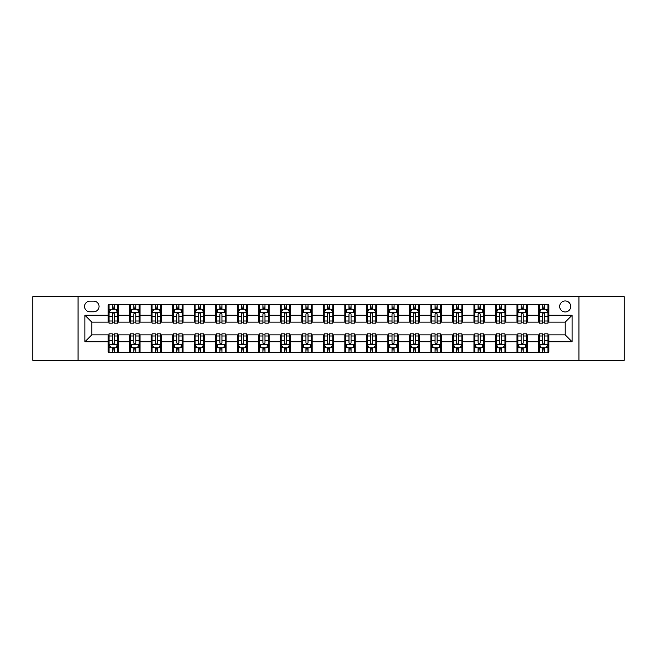 <?xml version="1.0" encoding="UTF-8"?>
<svg xmlns="http://www.w3.org/2000/svg" width="657" height="657" viewBox="0 0 657 657"><rect width="100%" height="100%" fill="white"/><g stroke="black" fill="none" stroke-linecap="round" stroke-linejoin="round"><path stroke-width="0.99" d="M565.192 300.955A5.511 5.511 0 0 0 559.682 306.466A5.511 5.511 0 0 0 565.192 311.976A5.511 5.511 0 0 0 570.703 306.466A5.511 5.511 0 0 0 565.192 300.955M578.965 360.348L624.15 360.348L624.15 296.652L578.965 296.652L578.965 360.348L78.035 360.348L78.035 296.652L32.85 296.652L32.85 360.348L78.035 360.348M89.91 311.804L93.705 311.804A5.338 5.338 0 0 0 99.035 306.466A5.338 5.338 0 0 0 93.705 301.128L89.91 301.128A5.338 5.338 0 0 0 84.581 306.466A5.338 5.338 0 0 0 89.91 311.804M578.965 296.652L78.035 296.652M108.159 341.755L84.925 341.755L84.925 315.245L108.159 315.245L108.159 322.127L91.808 322.127L91.808 334.873L108.159 334.873L108.159 352.168L548.841 352.168L548.841 334.873L565.192 334.873L565.192 322.127L548.841 322.127L548.841 315.245L572.075 315.245L572.075 341.755L548.841 341.755M548.841 315.245L548.841 304.832L108.159 304.832L108.159 315.245M538.51 304.832L538.51 322.127L539.372 322.127M542.641 322.127L544.71 322.127M547.979 322.127L548.841 322.127M538.51 322.127L526.462 322.127M516.993 304.832L516.993 322.127L517.856 322.127M521.124 322.127L523.194 322.127M516.993 322.127L504.946 322.127M495.477 304.832L495.477 322.127L496.339 322.127M499.607 322.127L501.669 322.127M495.477 322.127L483.429 322.127M473.96 304.832L473.96 322.127L474.822 322.127M478.091 322.127L480.152 322.127M473.96 322.127L461.912 322.127M452.443 304.832L452.443 322.127L453.305 322.127M456.574 322.127L458.635 322.127M452.443 322.127L440.387 322.127M430.926 304.832L430.926 322.127L431.78 322.127M435.057 322.127L437.119 322.127M430.926 322.127L418.87 322.127M409.41 304.832L409.41 322.127L410.264 322.127M413.54 322.127L415.602 322.127M409.41 322.127L397.354 322.127M387.885 304.832L387.885 322.127L388.747 322.127M392.015 322.127L394.085 322.127M387.885 322.127L375.837 322.127M366.368 304.832L366.368 322.127L367.23 322.127M370.499 322.127L372.568 322.127M366.368 322.127L354.32 322.127M344.851 304.832L344.851 322.127L345.713 322.127M348.982 322.127L351.052 322.127M344.851 322.127L332.803 322.127M323.334 304.832L323.334 322.127L324.197 322.127M327.465 322.127L329.535 322.127M323.334 322.127L311.287 322.127M301.818 304.832L301.818 322.127L302.68 322.127M305.948 322.127L308.018 322.127M301.818 322.127L289.77 322.127M280.301 304.832L280.301 322.127L281.163 322.127M284.432 322.127L286.501 322.127M280.301 322.127L268.253 322.127M258.784 304.832L258.784 322.127L259.646 322.127M262.915 322.127L264.985 322.127M258.784 322.127L246.736 322.127M237.267 304.832L237.267 322.127L238.13 322.127M241.398 322.127L243.46 322.127M237.267 322.127L225.22 322.127M215.751 304.832L215.751 322.127L216.613 322.127M219.881 322.127L221.943 322.127M215.751 322.127L203.695 322.127M194.234 304.832L194.234 322.127L195.088 322.127M198.365 322.127L200.426 322.127M194.234 322.127L182.178 322.127M172.717 304.832L172.717 322.127L173.571 322.127M176.848 322.127L178.909 322.127M172.717 322.127L160.661 322.127M151.192 304.832L151.192 322.127L152.054 322.127M155.331 322.127L157.393 322.127M151.192 322.127L139.144 322.127M129.675 304.832L129.675 322.127L130.538 322.127M133.806 322.127L135.876 322.127M129.675 322.127L117.628 322.127M108.159 322.127L109.021 322.127M112.29 322.127L114.359 322.127M108.159 334.873L109.021 334.873M112.29 334.873L114.359 334.873M117.628 334.873L118.49 334.873L118.49 352.168M130.538 334.873L118.49 334.873M133.806 334.873L135.876 334.873M139.144 334.873L140.007 334.873L140.007 352.168M152.054 334.873L140.007 334.873M155.331 334.873L157.393 334.873M160.661 334.873L161.523 334.873L161.523 352.168M173.571 334.873L161.523 334.873M176.848 334.873L178.909 334.873M182.178 334.873L183.04 334.873L183.04 352.168M195.088 334.873L183.04 334.873M198.365 334.873L200.426 334.873M203.695 334.873L204.557 334.873L204.557 352.168M216.613 334.873L204.557 334.873M219.881 334.873L221.943 334.873M225.22 334.873L226.074 334.873L226.074 352.168M238.13 334.873L226.074 334.873M241.398 334.873L243.46 334.873M246.736 334.873L247.59 334.873L247.59 352.168M259.646 334.873L247.59 334.873M262.915 334.873L264.985 334.873M268.253 334.873L269.115 334.873L269.115 352.168M281.163 334.873L269.115 334.873M284.432 334.873L286.501 334.873M289.77 334.873L290.632 334.873L290.632 352.168M302.68 334.873L290.632 334.873M305.948 334.873L308.018 334.873M311.287 334.873L312.149 334.873L312.149 352.168M324.197 334.873L312.149 334.873M327.465 334.873L329.535 334.873M332.803 334.873L333.666 334.873L333.666 352.168M345.713 334.873L333.666 334.873M348.982 334.873L351.052 334.873M354.32 334.873L355.182 334.873L355.182 352.168M367.23 334.873L355.182 334.873M370.499 334.873L372.568 334.873M375.837 334.873L376.699 334.873L376.699 352.168M388.747 334.873L376.699 334.873M392.015 334.873L394.085 334.873M397.354 334.873L398.216 334.873L398.216 352.168M410.264 334.873L398.216 334.873M413.54 334.873L415.602 334.873M418.87 334.873L419.733 334.873L419.733 352.168M431.78 334.873L419.733 334.873M435.057 334.873L437.119 334.873M440.387 334.873L441.249 334.873L441.249 352.168M453.305 334.873L441.249 334.873M456.574 334.873L458.635 334.873M461.912 334.873L462.766 334.873L462.766 352.168M474.822 334.873L462.766 334.873M478.091 334.873L480.152 334.873M483.429 334.873L484.283 334.873L484.283 352.168M496.339 334.873L484.283 334.873M499.607 334.873L501.669 334.873M504.946 334.873L505.808 334.873L505.808 352.168M517.856 334.873L505.808 334.873M521.124 334.873L523.194 334.873M526.462 334.873L527.325 334.873L527.325 352.168M539.372 334.873L527.325 334.873M542.641 334.873L544.71 334.873M547.979 334.873L548.841 334.873M118.49 304.832L118.49 322.127M108.159 309.135L109.021 309.135M112.29 309.135L114.359 309.135M117.628 309.135L118.49 309.135M108.159 347.865L109.021 347.865M112.29 347.865L114.359 347.865M117.628 347.865L118.49 347.865M129.675 334.873L129.675 352.168M140.007 304.832L140.007 322.127M129.675 309.135L130.538 309.135M133.806 309.135L135.876 309.135M139.144 309.135L140.007 309.135M129.675 347.865L130.538 347.865M133.806 347.865L135.876 347.865M139.144 347.865L140.007 347.865M151.192 334.873L151.192 352.168M151.192 347.865L152.054 347.865M155.331 347.865L157.393 347.865M160.661 347.865L161.523 347.865M161.523 304.832L161.523 322.127M151.192 309.135L152.054 309.135M155.331 309.135L157.393 309.135M160.661 309.135L161.523 309.135M172.717 334.873L172.717 352.168M172.717 347.865L173.571 347.865M176.848 347.865L178.909 347.865M182.178 347.865L183.04 347.865M183.04 304.832L183.04 322.127M172.717 309.135L173.571 309.135M176.848 309.135L178.909 309.135M182.178 309.135L183.04 309.135M194.234 334.873L194.234 352.168M194.234 347.865L195.088 347.865M198.365 347.865L200.426 347.865M203.695 347.865L204.557 347.865M204.557 304.832L204.557 322.127M194.234 309.135L195.088 309.135M198.365 309.135L200.426 309.135M203.695 309.135L204.557 309.135M215.751 334.873L215.751 352.168M215.751 347.865L216.613 347.865M219.881 347.865L221.943 347.865M225.22 347.865L226.074 347.865M226.074 304.832L226.074 322.127M215.751 309.135L216.613 309.135M219.881 309.135L221.943 309.135M225.22 309.135L226.074 309.135M237.267 334.873L237.267 352.168M237.267 347.865L238.13 347.865M241.398 347.865L243.46 347.865M246.736 347.865L247.59 347.865M247.59 304.832L247.59 322.127M237.267 309.135L238.13 309.135M241.398 309.135L243.46 309.135M246.736 309.135L247.59 309.135M258.784 334.873L258.784 352.168M258.784 347.865L259.646 347.865M262.915 347.865L264.985 347.865M268.253 347.865L269.115 347.865M269.115 304.832L269.115 322.127M258.784 309.135L259.646 309.135M262.915 309.135L264.985 309.135M268.253 309.135L269.115 309.135M280.301 334.873L280.301 352.168M280.301 347.865L281.163 347.865M284.432 347.865L286.501 347.865M289.77 347.865L290.632 347.865M290.632 304.832L290.632 322.127M280.301 309.135L281.163 309.135M284.432 309.135L286.501 309.135M289.77 309.135L290.632 309.135M301.818 334.873L301.818 352.168M301.818 347.865L302.68 347.865M305.948 347.865L308.018 347.865M311.287 347.865L312.149 347.865M312.149 304.832L312.149 322.127M301.818 309.135L302.68 309.135M305.948 309.135L308.018 309.135M311.287 309.135L312.149 309.135M323.334 334.873L323.334 352.168M323.334 347.865L324.197 347.865M327.465 347.865L329.535 347.865M332.803 347.865L333.666 347.865M333.666 304.832L333.666 322.127M323.334 309.135L324.197 309.135M327.465 309.135L329.535 309.135M332.803 309.135L333.666 309.135M344.851 334.873L344.851 352.168M344.851 347.865L345.713 347.865M348.982 347.865L351.052 347.865M354.32 347.865L355.182 347.865M355.182 304.832L355.182 322.127M344.851 309.135L345.713 309.135M348.982 309.135L351.052 309.135M354.32 309.135L355.182 309.135M366.368 334.873L366.368 352.168M366.368 347.865L367.23 347.865M370.499 347.865L372.568 347.865M375.837 347.865L376.699 347.865M376.699 304.832L376.699 322.127M366.368 309.135L367.23 309.135M370.499 309.135L372.568 309.135M375.837 309.135L376.699 309.135M387.885 334.873L387.885 352.168M387.885 347.865L388.747 347.865M392.015 347.865L394.085 347.865M397.354 347.865L398.216 347.865M398.216 304.832L398.216 322.127M387.885 309.135L388.747 309.135M392.015 309.135L394.085 309.135M397.354 309.135L398.216 309.135M409.41 334.873L409.41 352.168M409.41 347.865L410.264 347.865M413.54 347.865L415.602 347.865M418.87 347.865L419.733 347.865M419.733 304.832L419.733 322.127M409.41 309.135L410.264 309.135M413.54 309.135L415.602 309.135M418.87 309.135L419.733 309.135M430.926 334.873L430.926 352.168M430.926 347.865L431.78 347.865M435.057 347.865L437.119 347.865M440.387 347.865L441.249 347.865M441.249 304.832L441.249 322.127M430.926 309.135L431.78 309.135M435.057 309.135L437.119 309.135M440.387 309.135L441.249 309.135M452.443 334.873L452.443 352.168M452.443 347.865L453.305 347.865M456.574 347.865L458.635 347.865M461.912 347.865L462.766 347.865M462.766 304.832L462.766 322.127M452.443 309.135L453.305 309.135M456.574 309.135L458.635 309.135M461.912 309.135L462.766 309.135M473.96 334.873L473.96 352.168M473.96 347.865L474.822 347.865M478.091 347.865L480.152 347.865M483.429 347.865L484.283 347.865M484.283 304.832L484.283 322.127M473.96 309.135L474.822 309.135M478.091 309.135L480.152 309.135M483.429 309.135L484.283 309.135M495.477 334.873L495.477 352.168M495.477 347.865L496.339 347.865M499.607 347.865L501.669 347.865M504.946 347.865L505.808 347.865M505.808 304.832L505.808 322.127M495.477 309.135L496.339 309.135M499.607 309.135L501.669 309.135M504.946 309.135L505.808 309.135M516.993 334.873L516.993 352.168M516.993 347.865L517.856 347.865M521.124 347.865L523.194 347.865M526.462 347.865L527.325 347.865M527.325 304.832L527.325 322.127M516.993 309.135L517.856 309.135M521.124 309.135L523.194 309.135M526.462 309.135L527.325 309.135M538.51 334.873L538.51 352.168M538.51 347.865L539.372 347.865M542.641 347.865L544.71 347.865M547.979 347.865L548.841 347.865M538.51 309.135L539.372 309.135M542.641 309.135L544.71 309.135M547.979 309.135L548.841 309.135M91.808 322.127L84.925 315.245M91.808 334.873L84.925 341.755M572.075 315.245L565.192 322.127M572.075 341.755L565.192 334.873M114.359 307.065L112.29 307.065M117.628 321.002L114.359 321.002L114.359 323.162L117.628 323.162L117.628 312.666L115.911 309.217L110.746 309.217L109.021 312.666L109.021 323.162L112.29 323.162L112.29 321.002L109.021 321.002M109.021 312.666L109.021 304.832M117.628 312.666L117.628 304.832M112.29 309.217L112.29 304.832M114.359 304.832L114.359 309.217M114.359 321.002L114.359 313.956C113.669 312.625 112.979 312.625 112.29 313.956L112.29 321.002M112.29 349.935L114.359 349.935M109.021 335.998L112.29 335.998L112.29 333.838L109.021 333.838L109.021 344.334L110.746 347.783L115.911 347.783L117.628 344.334L117.628 333.838L114.359 333.838L114.359 335.998L117.628 335.998M117.628 344.334L117.628 352.168M109.021 344.334L109.021 352.168M114.359 347.783L114.359 352.168M112.29 352.168L112.29 347.783M112.29 335.998L112.29 343.044C112.979 344.375 113.669 344.375 114.359 343.044L114.359 335.998M135.876 307.065L133.806 307.065M139.144 321.002L135.876 321.002L135.876 323.162L139.144 323.162L139.144 312.666L137.428 309.217L132.262 309.217L130.538 312.666L130.538 323.162L133.806 323.162L133.806 321.002L130.538 321.002M130.538 312.666L130.538 304.832M139.144 312.666L139.144 304.832M133.806 309.217L133.806 304.832M135.876 304.832L135.876 309.217M135.876 321.002L135.876 313.956C135.186 312.625 134.496 312.625 133.806 313.956L133.806 321.002M157.393 307.065L155.331 307.065M160.661 321.002L157.393 321.002L157.393 323.162L160.661 323.162L160.661 312.666L158.945 309.217L153.779 309.217L152.054 312.666L152.054 323.162L155.331 323.162L155.331 321.002L152.054 321.002M152.054 312.666L152.054 304.832M160.661 312.666L160.661 304.832M155.331 309.217L155.331 304.832M157.393 304.832L157.393 309.217M157.393 321.002L157.393 313.956C156.703 312.625 156.013 312.625 155.331 313.956L155.331 321.002M178.909 307.065L176.848 307.065M182.178 321.002L178.909 321.002L178.909 323.162L182.178 323.162L182.178 312.666L180.461 309.217L175.296 309.217L173.571 312.666L173.571 323.162L176.848 323.162L176.848 321.002L173.571 321.002M173.571 312.666L173.571 304.832M182.178 312.666L182.178 304.832M176.848 309.217L176.848 304.832M178.909 304.832L178.909 309.217M178.909 321.002L178.909 313.956C178.219 312.625 177.538 312.625 176.848 313.956L176.848 321.002M133.806 349.935L135.876 349.935M130.538 335.998L133.806 335.998L133.806 333.838L130.538 333.838L130.538 344.334L132.262 347.783L137.428 347.783L139.144 344.334L139.144 333.838L135.876 333.838L135.876 335.998L139.144 335.998M139.144 344.334L139.144 352.168M130.538 344.334L130.538 352.168M135.876 347.783L135.876 352.168M133.806 352.168L133.806 347.783M133.806 335.998L133.806 343.044C134.496 344.375 135.186 344.375 135.876 343.044L135.876 335.998M155.331 349.935L157.393 349.935M152.054 335.998L155.331 335.998L155.331 333.838L152.054 333.838L152.054 344.334L153.779 347.783L158.945 347.783L160.661 344.334L160.661 333.838L157.393 333.838L157.393 335.998L160.661 335.998M160.661 344.334L160.661 352.168M152.054 344.334L152.054 352.168M157.393 347.783L157.393 352.168M155.331 352.168L155.331 347.783M155.331 335.998L155.331 343.044C156.013 344.375 156.703 344.375 157.393 343.044L157.393 335.998M176.848 349.935L178.909 349.935M173.571 335.998L176.848 335.998L176.848 333.838L173.571 333.838L173.571 344.334L175.296 347.783L180.461 347.783L182.178 344.334L182.178 333.838L178.909 333.838L178.909 335.998L182.178 335.998M182.178 344.334L182.178 352.168M173.571 344.334L173.571 352.168M178.909 347.783L178.909 352.168M176.848 352.168L176.848 347.783M176.848 335.998L176.848 343.044C177.53 344.375 178.219 344.375 178.909 343.044L178.909 335.998M200.426 307.065L198.365 307.065M203.695 321.002L200.426 321.002L200.426 323.162L203.695 323.162L203.695 312.666L201.978 309.217L196.813 309.217L195.088 312.666L195.088 323.162L198.365 323.162L198.365 321.002L195.088 321.002M195.088 312.666L195.088 304.832M203.695 312.666L203.695 304.832M198.365 309.217L198.365 304.832M200.426 304.832L200.426 309.217M200.426 321.002L200.426 313.956C199.744 312.625 199.055 312.625 198.365 313.956L198.365 321.002M198.365 349.935L200.426 349.935M195.088 335.998L198.365 335.998L198.365 333.838L195.088 333.838L195.088 344.334L196.813 347.783L201.978 347.783L203.695 344.334L203.695 333.838L200.426 333.838L200.426 335.998L203.695 335.998M203.695 344.334L203.695 352.168M195.088 344.334L195.088 352.168M200.426 347.783L200.426 352.168M198.365 352.168L198.365 347.783M198.365 335.998L198.365 343.044C199.046 344.375 199.736 344.375 200.426 343.044L200.426 335.998M221.943 307.065L219.881 307.065M225.22 321.002L221.943 321.002L221.943 323.162L225.22 323.162L225.22 312.666L223.495 309.217L218.329 309.217L216.613 312.666L216.613 323.162L219.881 323.162L219.881 321.002L216.613 321.002M216.613 312.666L216.613 304.832M225.22 312.666L225.22 304.832M219.881 309.217L219.881 304.832M221.943 304.832L221.943 309.217M221.943 321.002L221.943 313.956C221.261 312.625 220.571 312.625 219.881 313.956L219.881 321.002M219.881 349.935L221.943 349.935M216.613 335.998L219.881 335.998L219.881 333.838L216.613 333.838L216.613 344.334L218.329 347.783L223.495 347.783L225.22 344.334L225.22 333.838L221.943 333.838L221.943 335.998L225.22 335.998M225.22 344.334L225.22 352.168M216.613 344.334L216.613 352.168M221.943 347.783L221.943 352.168M219.881 352.168L219.881 347.783M219.881 335.998L219.881 343.044C220.571 344.375 221.253 344.375 221.943 343.044L221.943 335.998M243.46 307.065L241.398 307.065M246.736 321.002L243.46 321.002L243.46 323.162L246.736 323.162L246.736 312.666L245.012 309.217L239.846 309.217L238.13 312.666L238.13 323.162L241.398 323.162L241.398 321.002L238.13 321.002M238.13 312.666L238.13 304.832M246.736 312.666L246.736 304.832M241.398 309.217L241.398 304.832M243.46 304.832L243.46 309.217M243.46 321.002L243.46 313.956C242.778 312.625 242.088 312.625 241.398 313.956L241.398 321.002M241.398 349.935L243.46 349.935M238.13 335.998L241.398 335.998L241.398 333.838L238.13 333.838L238.13 344.334L239.846 347.783L245.012 347.783L246.736 344.334L246.736 333.838L243.46 333.838L243.46 335.998L246.736 335.998M246.736 344.334L246.736 352.168M238.13 344.334L238.13 352.168M243.46 347.783L243.46 352.168M241.398 352.168L241.398 347.783M241.398 335.998L241.398 343.044C242.088 344.375 242.77 344.375 243.46 343.044L243.46 335.998M264.985 307.065L262.915 307.065M268.253 321.002L264.985 321.002L264.985 323.162L268.253 323.162L268.253 312.666L266.528 309.217L261.363 309.217L259.646 312.666L259.646 323.162L262.915 323.162L262.915 321.002L259.646 321.002M259.646 312.666L259.646 304.832M268.253 312.666L268.253 304.832M262.915 309.217L262.915 304.832M264.985 304.832L264.985 309.217M264.985 321.002L264.985 313.956C264.295 312.625 263.605 312.625 262.915 313.956L262.915 321.002M262.915 349.935L264.985 349.935M259.646 335.998L262.915 335.998L262.915 333.838L259.646 333.838L259.646 344.334L261.363 347.783L266.528 347.783L268.253 344.334L268.253 333.838L264.985 333.838L264.985 335.998L268.253 335.998M268.253 344.334L268.253 352.168M259.646 344.334L259.646 352.168M264.985 347.783L264.985 352.168M262.915 352.168L262.915 347.783M262.915 335.998L262.915 343.044C263.605 344.375 264.295 344.375 264.985 343.044L264.985 335.998M286.501 307.065L284.432 307.065M289.77 321.002L286.501 321.002L286.501 323.162L289.77 323.162L289.77 312.666L288.045 309.217L282.88 309.217L281.163 312.666L281.163 323.162L284.432 323.162L284.432 321.002L281.163 321.002M281.163 312.666L281.163 304.832M289.77 312.666L289.77 304.832M284.432 309.217L284.432 304.832M286.501 304.832L286.501 309.217M286.501 321.002L286.501 313.956C285.811 312.625 285.122 312.625 284.432 313.956L284.432 321.002M284.432 349.935L286.501 349.935M281.163 335.998L284.432 335.998L284.432 333.838L281.163 333.838L281.163 344.334L282.88 347.783L288.045 347.783L289.77 344.334L289.77 333.838L286.501 333.838L286.501 335.998L289.77 335.998M289.77 344.334L289.77 352.168M281.163 344.334L281.163 352.168M286.501 347.783L286.501 352.168M284.432 352.168L284.432 347.783M284.432 335.998L284.432 343.044C285.122 344.375 285.811 344.375 286.501 343.044L286.501 335.998M308.018 307.065L305.948 307.065M311.287 321.002L308.018 321.002L308.018 323.162L311.287 323.162L311.287 312.666L309.562 309.217L304.405 309.217L302.68 312.666L302.68 323.162L305.948 323.162L305.948 321.002L302.68 321.002M302.68 312.666L302.68 304.832M311.287 312.666L311.287 304.832M305.948 309.217L305.948 304.832M308.018 304.832L308.018 309.217M308.018 321.002L308.018 313.956C307.328 312.625 306.638 312.625 305.948 313.956L305.948 321.002M305.948 349.935L308.018 349.935M302.68 335.998L305.948 335.998L305.948 333.838L302.68 333.838L302.68 344.334L304.405 347.783L309.562 347.783L311.287 344.334L311.287 333.838L308.018 333.838L308.018 335.998L311.287 335.998M311.287 344.334L311.287 352.168M302.68 344.334L302.68 352.168M308.018 347.783L308.018 352.168M305.948 352.168L305.948 347.783M305.948 335.998L305.948 343.044C306.638 344.375 307.328 344.375 308.018 343.044L308.018 335.998M329.535 307.065L327.465 307.065M332.803 321.002L329.535 321.002L329.535 323.162L332.803 323.162L332.803 312.666L331.079 309.217L325.921 309.217L324.197 312.666L324.197 323.162L327.465 323.162L327.465 321.002L324.197 321.002M324.197 312.666L324.197 304.832M332.803 312.666L332.803 304.832M327.465 309.217L327.465 304.832M329.535 304.832L329.535 309.217M329.535 321.002L329.535 313.956C328.845 312.625 328.155 312.625 327.465 313.956L327.465 321.002M327.465 349.935L329.535 349.935M324.197 335.998L327.465 335.998L327.465 333.838L324.197 333.838L324.197 344.334L325.921 347.783L331.079 347.783L332.803 344.334L332.803 333.838L329.535 333.838L329.535 335.998L332.803 335.998M332.803 344.334L332.803 352.168M324.197 344.334L324.197 352.168M329.535 347.783L329.535 352.168M327.465 352.168L327.465 347.783M327.465 335.998L327.465 343.044C328.155 344.375 328.845 344.375 329.535 343.044L329.535 335.998M351.052 307.065L348.982 307.065M354.32 321.002L351.052 321.002L351.052 323.162L354.32 323.162L354.32 312.666L352.595 309.217L347.438 309.217L345.713 312.666L345.713 323.162L348.982 323.162L348.982 321.002L345.713 321.002M345.713 312.666L345.713 304.832M354.32 312.666L354.32 304.832M348.982 309.217L348.982 304.832M351.052 304.832L351.052 309.217M351.052 321.002L351.052 313.956C350.362 312.625 349.672 312.625 348.982 313.956L348.982 321.002M348.982 349.935L351.052 349.935M345.713 335.998L348.982 335.998L348.982 333.838L345.713 333.838L345.713 344.334L347.438 347.783L352.595 347.783L354.32 344.334L354.32 333.838L351.052 333.838L351.052 335.998L354.32 335.998M354.32 344.334L354.32 352.168M345.713 344.334L345.713 352.168M351.052 347.783L351.052 352.168M348.982 352.168L348.982 347.783M348.982 335.998L348.982 343.044C349.672 344.375 350.362 344.375 351.052 343.044L351.052 335.998M372.568 307.065L370.499 307.065M375.837 321.002L372.568 321.002L372.568 323.162L375.837 323.162L375.837 312.666L374.12 309.217L368.955 309.217L367.23 312.666L367.23 323.162L370.499 323.162L370.499 321.002L367.23 321.002M367.23 312.666L367.23 304.832M375.837 312.666L375.837 304.832M370.499 309.217L370.499 304.832M372.568 304.832L372.568 309.217M372.568 321.002L372.568 313.956C371.878 312.625 371.189 312.625 370.499 313.956L370.499 321.002M370.499 349.935L372.568 349.935M367.23 335.998L370.499 335.998L370.499 333.838L367.23 333.838L367.23 344.334L368.955 347.783L374.12 347.783L375.837 344.334L375.837 333.838L372.568 333.838L372.568 335.998L375.837 335.998M375.837 344.334L375.837 352.168M367.23 344.334L367.23 352.168M372.568 347.783L372.568 352.168M370.499 352.168L370.499 347.783M370.499 335.998L370.499 343.044C371.189 344.375 371.878 344.375 372.568 343.044L372.568 335.998M394.085 307.065L392.015 307.065M397.354 321.002L394.085 321.002L394.085 323.162L397.354 323.162L397.354 312.666L395.637 309.217L390.472 309.217L388.747 312.666L388.747 323.162L392.015 323.162L392.015 321.002L388.747 321.002M388.747 312.666L388.747 304.832M397.354 312.666L397.354 304.832M392.015 309.217L392.015 304.832M394.085 304.832L394.085 309.217M394.085 321.002L394.085 313.956C393.395 312.625 392.705 312.625 392.015 313.956L392.015 321.002M392.015 349.935L394.085 349.935M388.747 335.998L392.015 335.998L392.015 333.838L388.747 333.838L388.747 344.334L390.472 347.783L395.637 347.783L397.354 344.334L397.354 333.838L394.085 333.838L394.085 335.998L397.354 335.998M397.354 344.334L397.354 352.168M388.747 344.334L388.747 352.168M394.085 347.783L394.085 352.168M392.015 352.168L392.015 347.783M392.015 335.998L392.015 343.044C392.705 344.375 393.395 344.375 394.085 343.044L394.085 335.998M415.602 307.065L413.54 307.065M418.87 321.002L415.602 321.002L415.602 323.162L418.87 323.162L418.87 312.666L417.154 309.217L411.988 309.217L410.264 312.666L410.264 323.162L413.54 323.162L413.54 321.002L410.264 321.002M410.264 312.666L410.264 304.832M418.87 312.666L418.87 304.832M413.54 309.217L413.54 304.832M415.602 304.832L415.602 309.217M415.602 321.002L415.602 313.956C414.912 312.625 414.23 312.625 413.54 313.956L413.54 321.002M413.54 349.935L415.602 349.935M410.264 335.998L413.54 335.998L413.54 333.838L410.264 333.838L410.264 344.334L411.988 347.783L417.154 347.783L418.87 344.334L418.87 333.838L415.602 333.838L415.602 335.998L418.87 335.998M418.87 344.334L418.87 352.168M410.264 344.334L410.264 352.168M415.602 347.783L415.602 352.168M413.54 352.168L413.54 347.783M413.54 335.998L413.54 343.044C414.222 344.375 414.912 344.375 415.602 343.044L415.602 335.998M437.119 307.065L435.057 307.065M440.387 321.002L437.119 321.002L437.119 323.162L440.387 323.162L440.387 312.666L438.671 309.217L433.505 309.217L431.78 312.666L431.78 323.162L435.057 323.162L435.057 321.002L431.78 321.002M431.78 312.666L431.78 304.832M440.387 312.666L440.387 304.832M435.057 309.217L435.057 304.832M437.119 304.832L437.119 309.217M437.119 321.002L437.119 313.956C436.429 312.625 435.747 312.625 435.057 313.956L435.057 321.002M435.057 349.935L437.119 349.935M431.78 335.998L435.057 335.998L435.057 333.838L431.78 333.838L431.78 344.334L433.505 347.783L438.671 347.783L440.387 344.334L440.387 333.838L437.119 333.838L437.119 335.998L440.387 335.998M440.387 344.334L440.387 352.168M431.78 344.334L431.78 352.168M437.119 347.783L437.119 352.168M435.057 352.168L435.057 347.783M435.057 335.998L435.057 343.044C435.739 344.375 436.429 344.375 437.119 343.044L437.119 335.998M458.635 307.065L456.574 307.065M461.912 321.002L458.635 321.002L458.635 323.162L461.912 323.162L461.912 312.666L460.187 309.217L455.022 309.217L453.305 312.666L453.305 323.162L456.574 323.162L456.574 321.002L453.305 321.002M453.305 312.666L453.305 304.832M461.912 312.666L461.912 304.832M456.574 309.217L456.574 304.832M458.635 304.832L458.635 309.217M458.635 321.002L458.635 313.956C457.954 312.625 457.264 312.625 456.574 313.956L456.574 321.002M456.574 349.935L458.635 349.935M453.305 335.998L456.574 335.998L456.574 333.838L453.305 333.838L453.305 344.334L455.022 347.783L460.187 347.783L461.912 344.334L461.912 333.838L458.635 333.838L458.635 335.998L461.912 335.998M461.912 344.334L461.912 352.168M453.305 344.334L453.305 352.168M458.635 347.783L458.635 352.168M456.574 352.168L456.574 347.783M456.574 335.998L456.574 343.044C457.256 344.375 457.945 344.375 458.635 343.044L458.635 335.998M480.152 307.065L478.091 307.065M483.429 321.002L480.152 321.002L480.152 323.162L483.429 323.162L483.429 312.666L481.704 309.217L476.539 309.217L474.822 312.666L474.822 323.162L478.091 323.162L478.091 321.002L474.822 321.002M474.822 312.666L474.822 304.832M483.429 312.666L483.429 304.832M478.091 309.217L478.091 304.832M480.152 304.832L480.152 309.217M480.152 321.002L480.152 313.956C479.47 312.625 478.781 312.625 478.091 313.956L478.091 321.002M478.091 349.935L480.152 349.935M474.822 335.998L478.091 335.998L478.091 333.838L474.822 333.838L474.822 344.334L476.539 347.783L481.704 347.783L483.429 344.334L483.429 333.838L480.152 333.838L480.152 335.998L483.429 335.998M483.429 344.334L483.429 352.168M474.822 344.334L474.822 352.168M480.152 347.783L480.152 352.168M478.091 352.168L478.091 347.783M478.091 335.998L478.091 343.044C478.781 344.375 479.462 344.375 480.152 343.044L480.152 335.998M501.669 307.065L499.607 307.065M504.946 321.002L501.669 321.002L501.669 323.162L504.946 323.162L504.946 312.666L503.221 309.217L498.055 309.217L496.339 312.666L496.339 323.162L499.607 323.162L499.607 321.002L496.339 321.002M496.339 312.666L496.339 304.832M504.946 312.666L504.946 304.832M499.607 309.217L499.607 304.832M501.669 304.832L501.669 309.217M501.669 321.002L501.669 313.956C500.987 312.625 500.297 312.625 499.607 313.956L499.607 321.002M499.607 349.935L501.669 349.935M496.339 335.998L499.607 335.998L499.607 333.838L496.339 333.838L496.339 344.334L498.055 347.783L503.221 347.783L504.946 344.334L504.946 333.838L501.669 333.838L501.669 335.998L504.946 335.998M504.946 344.334L504.946 352.168M496.339 344.334L496.339 352.168M501.669 347.783L501.669 352.168M499.607 352.168L499.607 347.783M499.607 335.998L499.607 343.044C500.297 344.375 500.987 344.375 501.669 343.044L501.669 335.998M523.194 307.065L521.124 307.065M526.462 321.002L523.194 321.002L523.194 323.162L526.462 323.162L526.462 312.666L524.738 309.217L519.572 309.217L517.856 312.666L517.856 323.162L521.124 323.162L521.124 321.002L517.856 321.002M517.856 312.666L517.856 304.832M526.462 312.666L526.462 304.832M521.124 309.217L521.124 304.832M523.194 304.832L523.194 309.217M523.194 321.002L523.194 313.956C522.504 312.625 521.814 312.625 521.124 313.956L521.124 321.002M521.124 349.935L523.194 349.935M517.856 335.998L521.124 335.998L521.124 333.838L517.856 333.838L517.856 344.334L519.572 347.783L524.738 347.783L526.462 344.334L526.462 333.838L523.194 333.838L523.194 335.998L526.462 335.998M526.462 344.334L526.462 352.168M517.856 344.334L517.856 352.168M523.194 347.783L523.194 352.168M521.124 352.168L521.124 347.783M521.124 335.998L521.124 343.044C521.814 344.375 522.504 344.375 523.194 343.044L523.194 335.998M544.71 307.065L542.641 307.065M547.979 321.002L544.71 321.002L544.71 323.162L547.979 323.162L547.979 312.666L546.254 309.217L541.089 309.217L539.372 312.666L539.372 323.162L542.641 323.162L542.641 321.002L539.372 321.002M539.372 312.666L539.372 304.832M547.979 312.666L547.979 304.832M542.641 309.217L542.641 304.832M544.71 304.832L544.71 309.217M544.71 321.002L544.71 313.956C544.021 312.625 543.331 312.625 542.641 313.956L542.641 321.002M542.641 349.935L544.71 349.935M539.372 335.998L542.641 335.998L542.641 333.838L539.372 333.838L539.372 344.334L541.089 347.783L546.254 347.783L547.979 344.334L547.979 333.838L544.71 333.838L544.71 335.998L547.979 335.998M547.979 344.334L547.979 352.168M539.372 344.334L539.372 352.168M544.71 347.783L544.71 352.168M542.641 352.168L542.641 347.783M542.641 335.998L542.641 343.044C543.331 344.375 544.021 344.375 544.71 343.044L544.71 335.998M129.675 341.755L118.49 341.755M129.675 315.245L118.49 315.245M151.192 315.245L140.007 315.245M151.192 341.755L140.007 341.755M172.717 315.245L161.523 315.245M172.717 341.755L161.523 341.755M194.234 315.245L183.04 315.245M194.234 341.755L183.04 341.755M215.751 315.245L204.557 315.245M215.751 341.755L204.557 341.755M237.267 315.245L226.074 315.245M237.267 341.755L226.074 341.755M258.784 315.245L247.59 315.245M258.784 341.755L247.59 341.755M280.301 315.245L269.115 315.245M280.301 341.755L269.115 341.755M301.818 315.245L290.632 315.245M301.818 341.755L290.632 341.755M323.334 315.245L312.149 315.245M323.334 341.755L312.149 341.755M344.851 315.245L333.666 315.245M344.851 341.755L333.666 341.755M366.368 315.245L355.182 315.245M366.368 341.755L355.182 341.755M387.885 315.245L376.699 315.245M387.885 341.755L376.699 341.755M409.41 315.245L398.216 315.245M409.41 341.755L398.216 341.755M430.926 315.245L419.733 315.245M430.926 341.755L419.733 341.755M452.443 315.245L441.249 315.245M452.443 341.755L441.249 341.755M473.96 315.245L462.766 315.245M473.96 341.755L462.766 341.755M495.477 315.245L484.283 315.245M495.477 341.755L484.283 341.755M516.993 315.245L505.808 315.245M516.993 341.755L505.808 341.755M538.51 315.245L527.325 315.245M538.51 341.755L527.325 341.755M117.587 312.576L109.062 312.576M109.021 309.431L110.639 309.431M116.01 309.431L117.628 309.431M112.29 316.395L109.021 316.395M117.628 316.395L114.359 316.395M114.359 308.166L112.29 308.166M109.062 344.424L117.587 344.424M117.628 347.569L116.01 347.569M110.639 347.569L109.021 347.569M114.359 340.605L117.628 340.605M109.021 340.605L112.29 340.605M112.29 348.834L114.359 348.834M139.103 312.576L130.579 312.576M130.538 309.431L132.156 309.431M137.527 309.431L139.144 309.431M133.806 316.395L130.538 316.395M139.144 316.395L135.876 316.395M135.876 308.166L133.806 308.166M160.62 312.576L152.104 312.576M152.054 309.431L153.672 309.431M159.043 309.431L160.661 309.431M155.331 316.395L152.054 316.395M160.661 316.395L157.393 316.395M157.393 308.166L155.331 308.166M182.137 312.576L173.62 312.576M173.571 309.431L175.189 309.431M180.56 309.431L182.178 309.431M176.848 316.395L173.571 316.395M182.178 316.395L178.909 316.395M178.909 308.166L176.848 308.166M130.579 344.424L139.103 344.424M139.144 347.569L137.527 347.569M132.156 347.569L130.538 347.569M135.876 340.605L139.144 340.605M130.538 340.605L133.806 340.605M133.806 348.834L135.876 348.834M152.104 344.424L160.62 344.424M160.661 347.569L159.043 347.569M153.672 347.569L152.054 347.569M157.393 340.605L160.661 340.605M152.054 340.605L155.331 340.605M155.331 348.834L157.393 348.834M173.62 344.424L182.137 344.424M182.178 347.569L180.56 347.569M175.189 347.569L173.571 347.569M178.909 340.605L182.178 340.605M173.571 340.605L176.848 340.605M176.848 348.834L178.909 348.834M203.654 312.576L195.137 312.576M195.088 309.431L196.706 309.431M202.077 309.431L203.695 309.431M198.365 316.395L195.088 316.395M203.695 316.395L200.426 316.395M200.426 308.166L198.365 308.166M195.137 344.424L203.654 344.424M203.695 347.569L202.077 347.569M196.706 347.569L195.088 347.569M200.426 340.605L203.695 340.605M195.088 340.605L198.365 340.605M198.365 348.834L200.426 348.834M225.17 312.576L216.654 312.576M216.613 309.431L218.231 309.431M223.602 309.431L225.22 309.431M219.881 316.395L216.613 316.395M225.22 316.395L221.943 316.395M221.943 308.166L219.881 308.166M216.654 344.424L225.17 344.424M225.22 347.569L223.602 347.569M218.231 347.569L216.613 347.569M221.943 340.605L225.22 340.605M216.613 340.605L219.881 340.605M219.881 348.834L221.943 348.834M246.687 312.576L238.171 312.576M238.13 309.431L239.748 309.431M245.118 309.431L246.736 309.431M241.398 316.395L238.13 316.395M246.736 316.395L243.46 316.395M243.46 308.166L241.398 308.166M238.171 344.424L246.687 344.424M246.736 347.569L245.118 347.569M239.748 347.569L238.13 347.569M243.46 340.605L246.736 340.605M238.13 340.605L241.398 340.605M241.398 348.834L243.46 348.834M268.212 312.576L259.687 312.576M259.646 309.431L261.264 309.431M266.635 309.431L268.253 309.431M262.915 316.395L259.646 316.395M268.253 316.395L264.985 316.395M264.985 308.166L262.915 308.166M259.687 344.424L268.212 344.424M268.253 347.569L266.635 347.569M261.264 347.569L259.646 347.569M264.985 340.605L268.253 340.605M259.646 340.605L262.915 340.605M262.915 348.834L264.985 348.834M289.729 312.576L281.204 312.576M281.163 309.431L282.781 309.431M288.152 309.431L289.77 309.431M284.432 316.395L281.163 316.395M289.77 316.395L286.501 316.395M286.501 308.166L284.432 308.166M281.204 344.424L289.729 344.424M289.77 347.569L288.152 347.569M282.781 347.569L281.163 347.569M286.501 340.605L289.77 340.605M281.163 340.605L284.432 340.605M284.432 348.834L286.501 348.834M311.246 312.576L302.721 312.576M302.68 309.431L304.298 309.431M309.669 309.431L311.287 309.431M305.948 316.395L302.68 316.395M311.287 316.395L308.018 316.395M308.018 308.166L305.948 308.166M302.721 344.424L311.246 344.424M311.287 347.569L309.669 347.569M304.298 347.569L302.68 347.569M308.018 340.605L311.287 340.605M302.68 340.605L305.948 340.605M305.948 348.834L308.018 348.834M332.762 312.576L324.238 312.576M324.197 309.431L325.815 309.431M331.185 309.431L332.803 309.431M327.465 316.395L324.197 316.395M332.803 316.395L329.535 316.395M329.535 308.166L327.465 308.166M324.238 344.424L332.762 344.424M332.803 347.569L331.185 347.569M325.815 347.569L324.197 347.569M329.535 340.605L332.803 340.605M324.197 340.605L327.465 340.605M327.465 348.834L329.535 348.834M354.279 312.576L345.754 312.576M345.713 309.431L347.331 309.431M352.702 309.431L354.32 309.431M348.982 316.395L345.713 316.395M354.32 316.395L351.052 316.395M351.052 308.166L348.982 308.166M345.754 344.424L354.279 344.424M354.32 347.569L352.702 347.569M347.331 347.569L345.713 347.569M351.052 340.605L354.32 340.605M345.713 340.605L348.982 340.605M348.982 348.834L351.052 348.834M375.796 312.576L367.271 312.576M367.23 309.431L368.848 309.431M374.219 309.431L375.837 309.431M370.499 316.395L367.23 316.395M375.837 316.395L372.568 316.395M372.568 308.166L370.499 308.166M367.271 344.424L375.796 344.424M375.837 347.569L374.219 347.569M368.848 347.569L367.23 347.569M372.568 340.605L375.837 340.605M367.23 340.605L370.499 340.605M370.499 348.834L372.568 348.834M397.313 312.576L388.788 312.576M388.747 309.431L390.365 309.431M395.736 309.431L397.354 309.431M392.015 316.395L388.747 316.395M397.354 316.395L394.085 316.395M394.085 308.166L392.015 308.166M388.788 344.424L397.313 344.424M397.354 347.569L395.736 347.569M390.365 347.569L388.747 347.569M394.085 340.605L397.354 340.605M388.747 340.605L392.015 340.605M392.015 348.834L394.085 348.834M418.829 312.576L410.313 312.576M410.264 309.431L411.882 309.431M417.252 309.431L418.87 309.431M413.54 316.395L410.264 316.395M418.87 316.395L415.602 316.395M415.602 308.166L413.54 308.166M410.313 344.424L418.829 344.424M418.87 347.569L417.252 347.569M411.882 347.569L410.264 347.569M415.602 340.605L418.87 340.605M410.264 340.605L413.54 340.605M413.54 348.834L415.602 348.834M440.346 312.576L431.83 312.576M431.78 309.431L433.398 309.431M438.769 309.431L440.387 309.431M435.057 316.395L431.78 316.395M440.387 316.395L437.119 316.395M437.119 308.166L435.057 308.166M431.83 344.424L440.346 344.424M440.387 347.569L438.769 347.569M433.398 347.569L431.78 347.569M437.119 340.605L440.387 340.605M431.78 340.605L435.057 340.605M435.057 348.834L437.119 348.834M461.863 312.576L453.346 312.576M453.305 309.431L454.923 309.431M460.294 309.431L461.912 309.431M456.574 316.395L453.305 316.395M461.912 316.395L458.635 316.395M458.635 308.166L456.574 308.166M453.346 344.424L461.863 344.424M461.912 347.569L460.294 347.569M454.923 347.569L453.305 347.569M458.635 340.605L461.912 340.605M453.305 340.605L456.574 340.605M456.574 348.834L458.635 348.834M483.38 312.576L474.863 312.576M474.822 309.431L476.44 309.431M481.811 309.431L483.429 309.431M478.091 316.395L474.822 316.395M483.429 316.395L480.152 316.395M480.152 308.166L478.091 308.166M474.863 344.424L483.38 344.424M483.429 347.569L481.811 347.569M476.44 347.569L474.822 347.569M480.152 340.605L483.429 340.605M474.822 340.605L478.091 340.605M478.091 348.834L480.152 348.834M504.896 312.576L496.38 312.576M496.339 309.431L497.957 309.431M503.328 309.431L504.946 309.431M499.607 316.395L496.339 316.395M504.946 316.395L501.669 316.395M501.669 308.166L499.607 308.166M496.38 344.424L504.896 344.424M504.946 347.569L503.328 347.569M497.957 347.569L496.339 347.569M501.669 340.605L504.946 340.605M496.339 340.605L499.607 340.605M499.607 348.834L501.669 348.834M526.421 312.576L517.897 312.576M517.856 309.431L519.473 309.431M524.844 309.431L526.462 309.431M521.124 316.395L517.856 316.395M526.462 316.395L523.194 316.395M523.194 308.166L521.124 308.166M517.897 344.424L526.421 344.424M526.462 347.569L524.844 347.569M519.473 347.569L517.856 347.569M523.194 340.605L526.462 340.605M517.856 340.605L521.124 340.605M521.124 348.834L523.194 348.834M547.938 312.576L539.413 312.576M539.372 309.431L540.99 309.431M546.361 309.431L547.979 309.431M542.641 316.395L539.372 316.395M547.979 316.395L544.71 316.395M544.71 308.166L542.641 308.166M539.413 344.424L547.938 344.424M547.979 347.569L546.361 347.569M540.99 347.569L539.372 347.569M544.71 340.605L547.979 340.605M539.372 340.605L542.641 340.605M542.641 348.834L544.71 348.834"/></g></svg>
